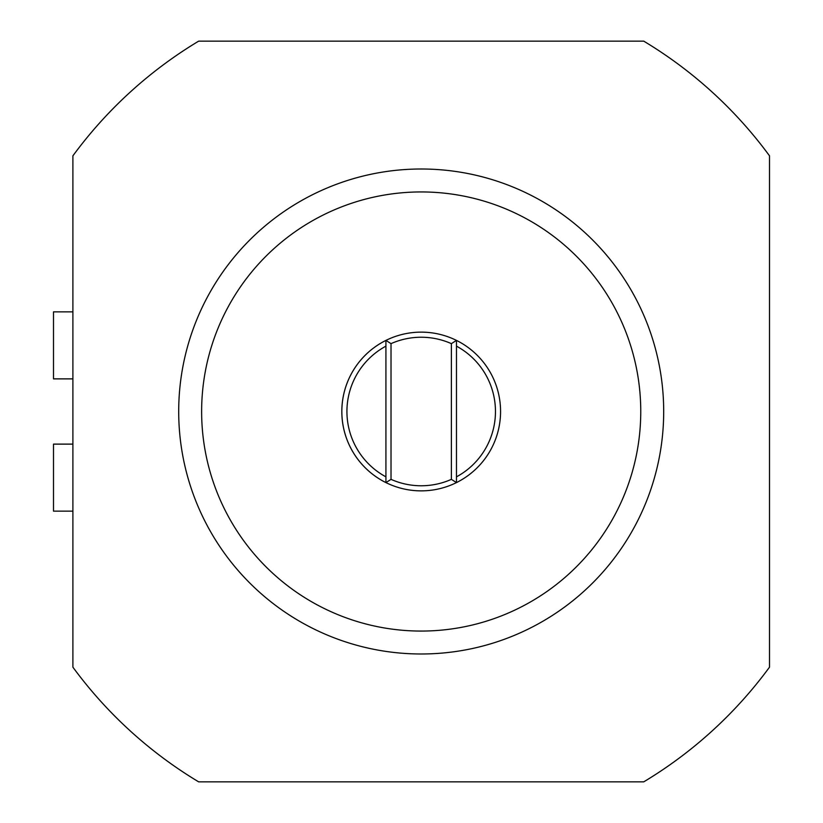 <?xml version="1.0" encoding="UTF-8"?>
<svg xmlns="http://www.w3.org/2000/svg" width="823" height="823" viewBox="0 0 823 823"><rect width="100%" height="100%" fill="white"/><g stroke="black" fill="none" stroke-linecap="round" stroke-linejoin="round"><path stroke-width="1.23" d="M391.018 343.644L385.925 340.403A79.358 79.358 0 0 1 456.467 340.403L451.385 343.644A74.265 74.265 0 0 0 391.018 343.644L391.018 479.356A74.265 74.265 0 0 0 451.385 479.356L451.385 343.644M451.385 479.356L456.467 482.597L456.467 340.403A79.358 79.358 0 0 1 456.467 482.597A79.358 79.358 0 0 1 341.843 411.5A79.358 79.358 0 0 1 385.925 340.403L385.925 482.597L391.018 479.356M456.467 476.856A74.265 74.265 0 0 0 456.467 346.144M385.925 346.144A74.265 74.265 0 0 0 385.925 476.856M643.751 781.85L198.652 781.85A432.075 432.075 0 0 1 72.897 667.175L72.897 155.825A432.075 432.075 0 0 1 198.652 41.15L643.751 41.15A432.075 432.075 0 0 1 769.505 155.825L769.505 667.175A432.075 432.075 0 0 1 643.751 781.85M385.925 482.597A79.358 79.358 0 0 1 385.925 340.403M421.201 631.066A219.566 219.566 0 0 1 231.047 301.722A219.566 219.566 0 0 1 611.345 301.722A219.566 219.566 0 0 1 421.201 631.066M421.201 653.987A242.487 242.487 0 0 1 211.192 290.252A242.487 242.487 0 0 1 631.2 290.252A242.487 242.487 0 0 1 421.201 653.987M72.897 444.122L53.495 444.122L53.495 511.145L72.897 511.145M72.897 311.855L53.495 311.855L53.495 378.878L72.897 378.878"/></g></svg>
